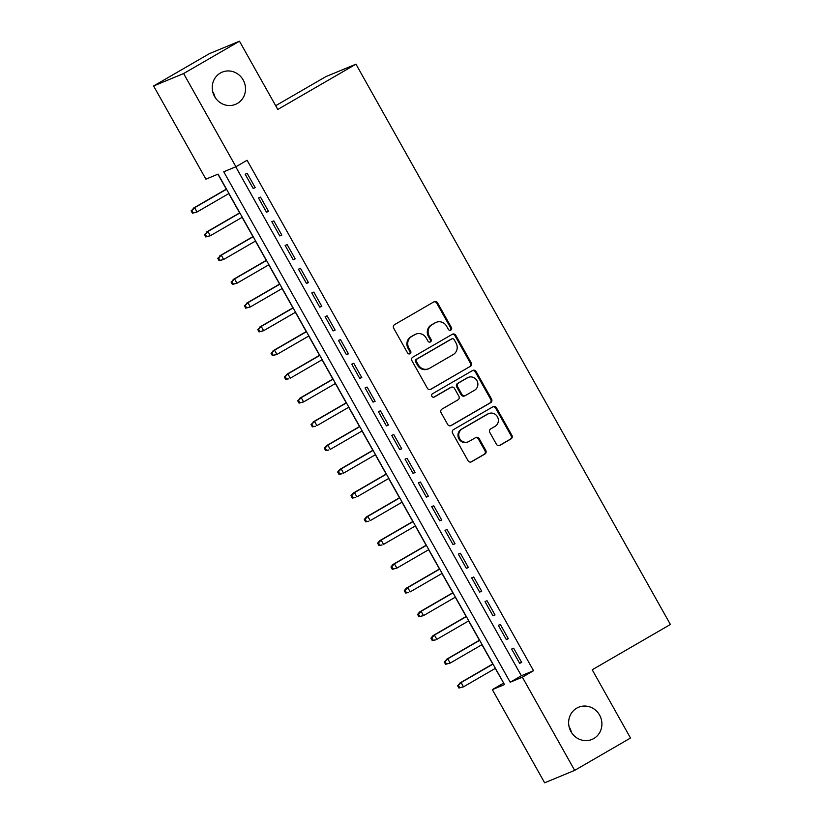 <?xml version="1.0" encoding="UTF-8"?>
<svg xmlns="http://www.w3.org/2000/svg" width="824" height="824" viewBox="0 0 824 824"><rect width="100%" height="100%" fill="white"/><g stroke="black" fill="none" stroke-linecap="round" stroke-linejoin="round"><path stroke-width="1.24" d="M450.821 330.105A1.875 1.772 67.5 0 0 451.439 327.591L437.544 302.83A2.678 2.534 67.5 0 0 434.052 301.769L394.572 324.635A2.678 2.534 67.5 0 0 393.697 328.23L407.592 352.991A1.875 1.772 67.5 0 0 410.033 353.733A1.875 1.772 67.5 0 0 410.661 351.209L408.858 348.006A8.559 8.106 67.5 0 1 411.691 336.491L414.977 334.585A8.559 8.106 67.5 0 1 426.183 337.974L427.975 341.177A1.875 1.772 67.5 0 0 430.427 341.919A1.875 1.772 67.5 0 0 431.055 339.406L429.252 336.202A8.559 8.106 67.5 0 1 432.085 324.677L435.371 322.771A8.559 8.106 67.5 0 1 446.577 326.16L448.369 329.363A1.875 1.772 67.5 0 0 450.821 330.105M450.192 330.321A1.875 1.772 67.5 0 0 450.635 327.921L436.741 303.16A2.678 2.534 67.5 0 0 433.929 301.831M409.415 353.949A1.875 1.772 67.5 0 0 409.847 351.549L408.045 348.346L408.858 348.006M429.798 342.135A1.875 1.772 67.5 0 0 430.241 339.735L428.439 336.532L429.252 336.202M576.738 708.146A17.438 16.511 67.5 0 0 570.466 730.651A17.438 16.511 67.5 0 0 591.931 739.447A17.438 16.511 67.5 0 0 593.795 738.531A17.438 16.511 67.5 0 0 600.068 716.025A17.438 16.511 67.5 0 0 578.602 707.229A17.438 16.511 67.5 0 0 576.738 708.146M220.338 73.048A17.438 16.511 67.5 0 0 214.065 95.553A17.438 16.511 67.5 0 0 235.54 104.349A17.438 16.511 67.5 0 0 237.394 103.433A17.438 16.511 67.5 0 0 243.677 80.927A17.438 16.511 67.5 0 0 222.202 72.131A17.438 16.511 67.5 0 0 220.338 73.048M496.439 444.27A2.678 2.534 67.5 0 0 499.941 445.331L511.014 438.914A2.678 2.534 67.5 0 0 511.9 435.309L496.46 407.818A2.678 2.534 67.5 0 0 492.958 406.757L453.488 429.613A2.678 2.534 67.5 0 0 452.603 433.218L468.042 460.719A2.678 2.534 67.5 0 0 471.544 461.78L484.914 454.024A2.678 2.534 67.5 0 0 485.799 450.429L479.197 438.656A2.678 2.534 67.5 0 0 475.695 437.596L469.062 441.437A7.159 6.777 67.5 0 1 459.493 438.203A7.159 6.777 67.5 0 1 462.068 428.974L488.055 413.926A7.159 6.777 67.5 0 1 497.624 417.16A7.159 6.777 67.5 0 1 495.049 426.389L490.713 428.902A2.678 2.534 67.5 0 0 489.827 432.497L496.439 444.27M153.604 85.974L209.451 53.622L239.475 41.2L277.781 109.458L355.968 64.169L670.396 624.479L592.209 669.768L630.514 738.026L574.668 770.378L544.643 782.8L492.35 689.616L504.515 684.579L218.072 174.122L205.897 179.158L153.604 85.974L183.618 73.552L235.922 166.736L223.747 171.773L510.2 682.231L522.365 677.194L574.668 770.378M239.475 41.2L183.618 73.552M235.757 166.808L521.365 675.752L533.54 670.715L247.087 160.268L235.922 166.736M533.54 670.715L522.365 677.194M470.339 366.433A2.678 2.534 67.5 0 0 471.225 362.838L455.796 335.337A2.678 2.534 67.5 0 0 452.294 334.276L412.824 357.142A2.678 2.534 67.5 0 0 411.938 360.737L427.368 388.238A2.678 2.534 67.5 0 0 430.87 389.299L469.526 366.773A2.678 2.534 67.5 0 0 470.411 363.168L454.982 335.677A2.678 2.534 67.5 0 0 452.18 334.348M476.128 371.572L491.557 399.074A2.678 2.534 67.5 0 1 490.671 402.678L451.202 425.534A2.678 2.534 67.5 0 1 447.7 424.484L441.098 412.711A2.678 2.534 67.5 0 1 441.983 409.106L457.989 399.836A2.678 2.534 67.5 0 0 458.875 396.241L454.498 388.434A2.678 2.534 67.5 0 0 450.996 387.373L434.33 397.024A1.875 1.772 67.5 0 1 431.827 396.179A1.875 1.772 67.5 0 1 432.497 393.759L472.626 370.512A2.678 2.534 67.5 0 1 476.128 371.572L475.314 371.912L490.743 399.413L491.557 399.074M255.193 187.635L247.2 173.39L245.171 174.225L253.164 188.469L255.193 187.635M268.521 211.377L260.528 197.132L258.499 197.966L266.492 212.211L268.521 211.377M281.839 235.118L273.846 220.873L271.817 221.708L279.81 235.952L281.839 235.118M295.167 258.86L287.174 244.615L285.145 245.449L293.138 259.694L295.167 258.86M308.485 282.601L300.492 268.356L298.463 269.191L306.456 283.435L308.485 282.601M321.813 306.343L313.82 292.098L311.791 292.932L319.784 307.177L321.813 306.343M335.131 330.084L327.138 315.839L325.109 316.673L333.102 330.918L335.131 330.084M348.459 353.826L340.466 339.581L338.437 340.415L346.43 354.66L348.459 353.826M361.777 377.567L353.784 363.322L351.755 364.156L359.748 378.401L361.777 377.567M375.105 401.309L367.113 387.064L365.084 387.898L373.076 402.143L375.105 401.309M388.423 425.05L380.431 410.805L378.401 411.65L386.404 425.895L388.423 425.05M401.752 448.792L393.759 434.547L391.73 435.391L399.722 449.636L401.752 448.792M415.08 472.533L407.077 458.288L405.048 459.133L413.051 473.378L415.08 472.533M428.398 496.275L420.405 482.03L418.376 482.874L426.368 497.119L428.398 496.275M441.726 520.016L433.723 505.771L431.704 506.616L439.697 520.861L441.726 520.016M455.044 543.758L447.051 529.513L445.022 530.357L453.015 544.602L455.044 543.758M468.372 567.499L460.379 553.254L458.35 554.099L466.343 568.344L468.372 567.499M481.69 591.241L473.697 576.996L471.668 577.84L479.661 592.085L481.69 591.241M495.018 614.982L487.025 600.737L484.996 601.582L492.989 615.827L495.018 614.982M508.336 638.724L500.343 624.479L498.314 625.323L506.307 639.568L508.336 638.724M511.642 649.065L519.635 663.31L521.664 662.465L513.671 648.22L511.642 649.065M217.907 174.194L226.291 189.129M228.794 193.588L239.619 212.87M242.112 217.33L252.937 236.612M255.44 241.072L266.265 260.353M268.758 264.813L279.583 284.095M282.086 288.554L292.911 307.836M295.414 312.296L306.229 331.578M308.732 336.038L319.558 355.319M322.06 359.779L332.875 379.061M335.378 383.521L346.204 402.812M348.707 407.262L359.522 426.554M362.024 431.003L372.85 450.295M375.353 454.745L386.168 474.037M388.671 478.487L399.496 497.778M401.999 502.228L412.824 521.52M415.317 525.97L426.142 545.261M428.645 549.711L439.47 569.003M441.963 573.452L452.788 592.744M455.291 597.204L466.116 616.486M468.609 620.946L479.434 640.227M481.937 644.687L492.762 663.969M495.265 668.429L503.68 683.075M355.968 64.169L325.943 76.591L275.669 105.709M571.444 732.412A17.438 16.511 67.5 0 0 569.075 726.686M215.043 97.314A17.438 16.511 67.5 0 0 212.674 91.588M503.516 683.148L492.35 689.616M521.365 675.752L510.2 682.231M253.164 188.469L255.049 187.378M266.492 212.211L268.377 211.119M279.81 235.952L281.695 234.861M293.138 259.694L295.023 258.602M306.456 283.435L308.341 282.344M319.784 307.177L321.669 306.085M333.102 330.918L334.997 329.827M346.43 354.66L348.315 353.568M359.748 378.401L361.643 377.31M373.076 402.143L374.961 401.051M386.404 425.895L388.289 424.793M399.722 449.636L401.607 448.544M413.051 473.378L414.936 472.286M426.368 497.119L428.253 496.027M439.697 520.861L441.582 519.769M453.015 544.602L454.899 543.51M466.343 568.344L468.228 567.252M479.661 592.085L481.546 590.993M492.989 615.827L494.874 614.735M506.307 639.568L508.192 638.476M519.635 663.31L521.52 662.218M436.287 322.318L435.474 322.658A8.559 8.106 67.5 0 0 434.557 323.101L435.371 322.771M428.439 336.532A8.559 8.106 67.5 0 1 431.271 325.006L434.557 323.101M415.893 334.132L415.08 334.472A8.559 8.106 67.5 0 0 414.173 334.915L414.977 334.585M408.045 348.346A8.559 8.106 67.5 0 1 410.877 336.82L414.173 334.915M430.169 389.567L469.526 366.773M454.158 339.684A1.875 1.772 67.5 0 0 451.707 338.942L417.068 359.007A1.875 1.772 67.5 0 0 416.439 361.53L418.345 364.908A8.559 8.106 67.5 0 0 429.541 368.297L453.221 354.577A8.559 8.106 67.5 0 0 456.053 343.062L454.158 339.684M451.305 339.107A1.875 1.772 67.5 0 0 450.903 339.272L451.707 338.942M428.635 368.75L427.821 369.08A8.559 8.106 67.5 0 1 417.531 365.238L415.636 361.86A1.875 1.772 67.5 0 1 416.254 359.346L450.903 339.272M450.512 425.812L489.858 403.008A2.678 2.534 67.5 0 0 490.743 399.413M451.284 387.228L450.471 387.568A2.678 2.534 67.5 0 0 450.182 387.702L433.743 397.23M474.603 390.216A7.159 6.777 67.5 0 0 468.372 377.371A7.159 6.777 67.5 0 0 467.61 377.752L458.453 383.047A2.678 2.534 67.5 0 0 457.567 386.652L461.945 394.459A2.678 2.534 67.5 0 0 465.447 395.52L474.603 390.216M468.372 377.371L467.558 377.711A7.159 6.777 67.5 0 0 466.796 378.082L467.61 377.752M465.158 395.664L464.355 395.994A2.678 2.534 67.5 0 1 461.131 394.789L456.753 386.992A2.678 2.534 67.5 0 1 457.639 383.387L466.796 378.082M475.314 371.912A2.678 2.534 67.5 0 0 472.512 370.584M488.817 413.545L488.004 413.885A7.159 6.777 67.5 0 0 487.242 414.256L488.055 413.926M468.3 441.818L467.486 442.158A7.159 6.777 67.5 0 1 461.255 429.314L487.242 414.256M470.844 462.048L484.1 454.364A2.678 2.534 67.5 0 0 484.986 450.769L478.384 438.996A2.678 2.534 67.5 0 0 475.582 437.668M499.241 445.599L510.2 439.254A2.678 2.534 67.5 0 0 511.086 435.649L495.657 408.148A2.678 2.534 67.5 0 0 492.845 406.819M191.106 210.82L192.445 213.2L193.249 212.86L191.92 210.491L191.106 210.82L194.618 207.72L197.018 211.995L228.938 193.496M193.249 212.86L197.018 211.995L192.445 213.2M191.92 210.491L194.618 207.72L226.538 189.232M193.156 208.328L226.435 189.046M204.434 234.562L205.763 236.941L206.577 236.601L205.248 234.232L204.434 234.562L207.936 231.462L210.336 235.736L242.266 217.237M206.577 236.601L210.336 235.736L205.763 236.941M205.248 234.232L207.936 231.462L239.866 212.973M206.474 232.069L239.763 212.788M217.752 258.303L219.091 260.683L219.895 260.343L218.566 257.974L217.752 258.303L221.265 255.203L223.665 259.478L255.584 240.989M219.895 260.343L223.665 259.478L219.091 260.683M218.566 257.974L221.265 255.203L253.184 236.715M219.802 255.811L253.092 236.529M231.081 282.045L232.409 284.424L233.223 284.084L231.894 281.715L231.081 282.045L234.583 278.945L236.982 283.219L268.912 264.731M233.223 284.084L236.982 283.219L232.409 284.424M231.894 281.715L234.583 278.945L266.512 260.456M233.13 279.552L266.409 260.271M244.398 305.786L245.737 308.166L246.541 307.826L245.212 305.457L244.398 305.786L247.911 302.686L250.311 306.961L282.23 288.472M246.541 307.826L250.311 306.961L245.737 308.166M245.212 305.457L247.911 302.686L279.841 284.198M246.448 303.294L279.738 284.012M257.727 329.528L259.055 331.907L259.869 331.567L258.54 329.198L257.727 329.528L261.229 326.428L263.628 330.702L295.558 312.214M259.869 331.567L263.628 330.702L259.055 331.907M258.54 329.198L261.229 326.428L293.159 307.939M259.776 327.035L293.056 307.754M271.044 353.269L272.383 355.649L273.197 355.309L271.858 352.94L271.044 353.269L274.557 350.169L276.957 354.444L308.876 335.955M273.197 355.309L276.957 354.444L272.383 355.649M271.858 352.94L274.557 350.169L306.487 331.681M273.094 350.777L306.384 331.495M284.373 377.011L285.701 379.39L286.515 379.05L285.186 376.681L284.373 377.011L287.875 373.911L290.275 378.185L322.205 359.697M286.515 379.05L288.822 378.793L285.701 379.39M285.186 376.681L287.875 373.911L319.805 355.422M286.422 374.518L319.702 355.237M297.691 400.763L299.03 403.132L299.843 402.792L298.504 400.423L297.691 400.763L301.203 397.652L303.603 401.927L335.523 383.438M299.843 402.792L303.603 401.927L299.03 403.132M298.504 400.423L301.203 397.652L333.133 379.164M299.74 398.26L333.03 378.978M311.019 424.504L312.348 426.873L313.161 426.533L311.832 424.164L311.019 424.504L314.531 421.394L316.921 425.668L348.851 407.18M313.161 426.533L315.468 426.276L312.348 426.873M311.832 424.164L314.531 421.394L346.451 402.905M313.068 422.001L346.348 402.72M324.347 448.246L325.676 450.615L326.489 450.285L325.15 447.906L324.347 448.246L326.386 445.743L327.849 445.135L330.249 449.41L362.179 430.921M326.489 450.285L328.786 450.017L325.676 450.615M325.15 447.906L327.849 445.135L359.779 426.647M326.386 445.743L359.676 426.461M337.665 471.987L338.994 474.356L339.807 474.027L338.479 471.647L337.665 471.987L339.715 469.484L341.177 468.887L343.567 473.151L375.497 454.663M339.807 474.027L342.114 473.759L338.994 474.356M338.479 471.647L341.177 468.887L373.097 450.388M339.715 469.484L372.994 450.203M350.993 495.729L352.322 498.098L353.136 497.768L351.797 495.389L350.993 495.729L353.033 493.226L354.495 492.628L356.895 496.893L388.825 478.404M353.136 497.768L355.432 497.5L352.322 498.098M351.797 495.389L354.495 492.628L386.425 474.13M353.033 493.226L386.322 473.944M364.311 519.47L365.65 521.839L366.453 521.51L365.125 519.13L364.311 519.47L366.361 516.967L367.823 516.37L370.213 520.644L402.143 502.146M366.453 521.51L368.761 521.242L365.65 521.839M365.125 519.13L367.823 516.37L399.743 497.871M366.361 516.967L399.64 497.686M377.639 543.212L378.968 545.581L379.782 545.251L378.443 542.872L377.639 543.212L379.679 540.709L381.141 540.111L383.541 544.386L415.471 525.887M379.782 545.251L382.079 544.983L378.968 545.581M378.443 542.872L381.141 540.111L413.071 521.613M379.679 540.709L412.968 521.427M390.957 566.953L392.296 569.322L393.099 568.993L391.771 566.613L390.957 566.953L393.007 564.45L394.469 563.853L396.869 568.127L428.789 549.629M393.099 568.993L396.869 568.127L392.296 569.322M391.771 566.613L394.469 563.853L426.389 545.354M393.007 564.45L426.286 545.179M404.285 590.695L405.614 593.064L406.428 592.734L405.099 590.355L404.285 590.695L406.325 588.192L407.787 587.594L410.187 591.869L442.117 573.37M406.428 592.734L408.725 592.466L405.614 593.064M405.099 590.355L407.787 587.594L439.717 569.096M406.325 588.192L439.614 568.921M417.603 614.436L418.942 616.805L419.746 616.476L418.417 614.096L417.603 614.436L419.653 611.933L421.116 611.336L423.515 615.61L455.435 597.112M419.746 616.476L423.515 615.61L418.942 616.805M418.417 614.096L421.116 611.336L453.035 592.837M419.653 611.933L452.932 592.662M430.931 638.178L432.26 640.547L433.074 640.217L431.745 637.838L430.931 638.178L432.981 635.675L434.433 635.077L436.833 639.352L468.763 620.853M433.074 640.217L435.371 639.949L432.26 640.547M431.745 637.838L434.433 635.077L466.363 616.579M432.981 635.675L466.26 616.404M444.249 661.919L445.588 664.299L446.392 663.959L445.063 661.579L444.249 661.919L447.762 658.819L450.162 663.093L482.081 644.595M446.392 663.959L450.162 663.093L445.588 664.299M445.063 661.579L447.762 658.819L479.681 640.32M446.299 659.427L479.589 640.145M457.577 685.661L458.906 688.04L459.72 687.7L458.391 685.321L457.577 685.661L461.079 682.56L463.479 686.835L495.409 668.336M459.72 687.7L463.479 686.835L458.906 688.04M458.391 685.321L461.079 682.56L493.01 664.062M459.627 683.168L492.907 663.886M450.635 327.921L451.439 327.591M409.847 351.549L410.661 351.209M430.241 339.735L431.055 339.406M431.271 325.006L432.085 324.677M410.877 336.82L411.691 336.491M436.741 303.16L437.544 302.83M430.283 389.546L430.87 389.299M454.982 335.677L455.796 335.337M470.411 363.168L471.225 362.838M416.254 359.346L417.068 359.007M415.636 361.86L416.439 361.53M417.531 365.238L418.345 364.908M489.858 403.008L490.671 402.678M450.615 425.781L451.202 425.534M450.182 387.702L450.996 387.373M457.639 383.387L458.453 383.047M456.753 386.992L457.567 386.652M461.131 394.789L461.945 394.459M461.255 429.314L462.068 428.974M478.384 438.996L479.197 438.656M484.986 450.769L485.799 450.429M484.1 454.364L484.914 454.024M470.957 462.017L471.544 461.78M495.657 408.148L496.46 407.818M511.086 435.649L511.9 435.309M510.2 439.254L511.014 438.914M499.354 445.568L499.941 445.331M451.099 339.179L451.913 338.839"/></g></svg>
